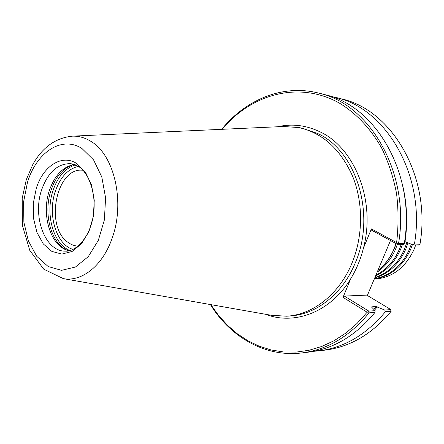 <?xml version="1.0" encoding="UTF-8"?>
<svg xmlns="http://www.w3.org/2000/svg" width="444" height="444" viewBox="0 0 444 444"><rect width="100%" height="100%" fill="white"/><g stroke="black" fill="none" stroke-linecap="round" stroke-linejoin="round"><path stroke-width="0.67" d="M78.083 246.126C74.542 245.948 71.223 244.722 68.126 242.452C44.283 226.856 56.349 166.55 82.973 170.285M397.508 243.767L396.62 242.629L371.423 228.876L371.645 230.231L397.169 244.189L398.562 243.373C410.534 173.648 369.996 103.979 318.681 93.101L324.703 94.633C375.829 105.489 416.167 174.548 404.273 243.606L398.562 243.373M277.6 126.768C291.825 123.526 305.827 125.153 319.602 131.652C354.639 147.419 376.09 200.96 363.464 248.063L371.423 228.876M222.117 129.304C251.326 94.078 298.784 80.536 339.183 102.98C356.11 113.181 370.873 128.743 381.923 148.579C388.561 162.482 393.428 177.422 396.531 193.401C398.523 209.718 398.551 226.129 396.62 242.629M363.464 248.063C360.639 259.202 356.404 269.419 350.749 278.704L343.007 297.369L367.149 312.226L356.993 323.504L345.893 333.044L334.049 340.731L321.684 346.492L309.013 350.277L296.237 352.092L283.555 351.97L271.151 349.977L259.191 346.187L247.83 340.72L237.201 333.688L227.428 325.23L218.603 315.495L210.811 304.628M221.695 129.326C245.882 99.539 282.956 83.927 318.681 93.101M397.169 244.189L403.296 244.428L404.273 243.606M419.641 244.644L419.985 244.239L414.441 244.011L412.67 244.794L418.625 245.027L419.641 244.644M404.589 241.475L412.67 244.794M330.036 96.17L335.448 97.364C386.213 108.181 426.185 176.14 414.441 244.011M335.448 97.364L341.319 98.857C391.886 109.651 431.651 177.012 419.985 244.239M390.492 240.537L367.343 295.46M367.149 312.226L368.592 312.004L368.814 311.111L344.311 296.076L366.772 295.121L390.387 309.324L391.142 311.305C372.161 334.032 350.155 346.969 325.125 350.127L313.592 351.343M390.565 309.635L384.748 310.029L385.442 311.694L391.136 311.288M343.007 297.369L344.311 296.076M384.748 310.029L376.068 306.56L371.778 306.821L371.7 307.209L375.108 310.683L368.814 311.111M368.592 312.004L369.103 312.848L374.98 312.432L375.108 310.683M374.98 312.432C355.716 335.742 333.422 348.995 308.103 352.186L301.931 352.93C265.329 357.442 230.564 337.201 210.401 304.556M369.103 312.848C349.744 336.369 327.35 349.728 301.931 352.93M385.442 311.694C366.361 334.632 344.25 347.685 319.108 350.854M67.655 250.388C51.099 243.8 43.029 213.586 50.988 190.415C55.705 176.668 63.098 168.104 73.177 164.718M69.059 250.782L67.238 250.25C50.089 244.966 41.231 214.13 49.367 190.52C54.34 176.151 62.132 167.577 72.744 164.802L74.62 164.513M36.275 188.445C43.068 166.001 62.093 153.641 76.978 163.703L85.487 172.222L91.503 184.898L94.256 200.272L93.362 216.494L88.939 231.574L81.552 243.689L72.144 251.454L61.855 254.079L51.876 251.415L43.29 243.911L36.974 232.501L33.544 218.454L33.306 203.247L36.275 188.445M283.433 126.501L298.806 127.556C322.583 132.911 340.554 149.206 352.708 176.446C363.386 202.825 363.164 236.014 352.02 263.037C339.288 294.289 312.854 314.757 286.646 316.206L271.267 315.284M415.762 244.916L413.986 249.611C405.122 268.115 391.869 277.955 374.225 279.137M412.409 244.683L410.595 249.506C402.558 266.639 390.465 276.446 374.309 278.932M411.316 244.233L409.374 249.467C401.631 266.089 389.971 275.857 374.381 278.765M408.008 242.868L405.677 249.356C398.834 264.374 388.517 273.904 374.725 277.944M406.887 242.407L404.44 249.317C397.891 263.769 388.045 273.182 374.891 277.544M402.486 244.4L400.688 249.201C395.066 261.855 386.702 270.746 375.596 275.885M401.226 244.35L399.422 249.162C394.122 261.166 386.286 269.83 375.907 275.141M350.749 278.704C330.652 312.188 294.483 325.602 265.518 314.269M402.858 186.386C407.043 204.445 407.77 222.866 405.033 241.641M73.005 249.417C56.138 244.5 47.319 214.397 55.311 191.358C60.212 177.284 67.893 168.953 78.36 166.367M69.974 250.555C53.247 244.217 44.994 213.853 53.008 190.576C57.787 176.701 65.285 168.126 75.502 164.852M65.34 251.154C45.149 251.593 32.262 216.7 41.619 189.893C47.98 172.155 57.764 163.414 70.979 163.658L78.338 166.356C89.3 172.894 96.97 195.36 93.173 216.367C89.655 237.651 75.824 251.981 65.34 251.154M27.5 182.273C36.452 152.397 61.727 135.315 81.968 148.524L93.551 159.873L101.798 176.967L105.589 197.83L104.384 219.891L98.324 240.354L88.234 256.688L75.441 267.022L61.555 270.335L48.174 266.533L36.747 256.316L28.388 240.981L23.871 222.228L23.571 201.987L27.5 182.273M63.359 278.643L43.712 269.158L29.748 250.316L22.416 225.519L22.2 198.235L26.296 179.67L32.801 164.546C42.369 147.314 55.617 137.845 72.544 136.147C78.76 135.969 84.749 137.629 90.509 141.12C114.102 154.284 125.386 201.892 112.21 237.94C102.886 265.601 82.04 282.051 63.359 278.643L272.827 315.556M298.806 127.556L302.064 128.205L317.538 133.455C356.366 150.544 376.418 214.929 355.189 263.059C342.491 294.161 316.117 314.535 289.96 315.984L286.646 316.206M376.068 306.56L373.77 309.324M377.278 306.865L374.558 310.123M396.004 243.556L394.006 248.995C390.187 257.842 384.815 264.996 377.883 270.452M397.419 244.2L395.61 249.045C391.325 258.913 385.181 266.616 377.167 272.155M72.544 136.147L285.015 126.429M396.148 243.634C392.446 254.928 386.341 263.908 377.833 270.574"/></g></svg>
